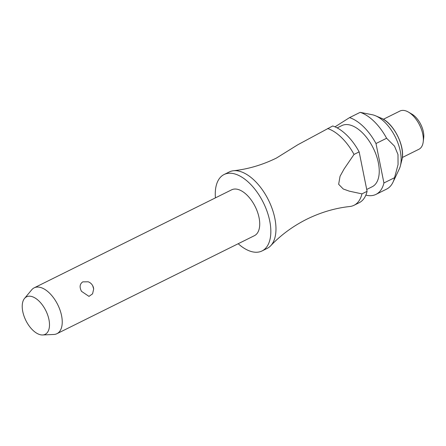 <?xml version="1.0" encoding="UTF-8"?>
<svg xmlns="http://www.w3.org/2000/svg" width="446" height="446" viewBox="0 0 446 446"><rect width="100%" height="100%" fill="white"/><g stroke="black" fill="none" stroke-linecap="round" stroke-linejoin="round"><path stroke-width="0.67" d="M238.186 243.728A42.665 22.674 -116.4 0 0 262.025 250.953L267.148 248.405A42.665 22.674 -116.4 0 0 270.683 245.774A42.665 22.674 -116.4 0 0 267.399 197.991A42.665 22.674 -116.4 0 0 233.448 170.751A42.665 22.674 -116.4 0 0 229.211 171.972L224.082 174.52A42.665 22.674 -116.4 0 0 215.424 197.868M56.954 333.686L254.437 235.666A25.6 13.603 -116.4 0 0 254.582 205.416A25.6 13.603 -116.4 0 0 231.675 189.806L34.191 287.826A25.6 13.603 63.6 0 1 57.099 303.442A25.6 13.603 63.6 0 1 56.954 333.686A25.6 13.603 63.6 0 1 53.871 334.467L42.649 334.968A20.94 11.128 -116.4 0 0 45.291 309.591A20.94 11.128 -116.4 0 0 24.519 298.446A20.94 11.128 -116.4 0 0 26.425 321.566A20.94 11.128 -116.4 0 0 42.649 334.968M24.519 298.446L31.705 289.816A25.6 13.603 63.6 0 1 34.191 287.826M81.501 291.333C79.316 287.124 79.739 283.974 82.766 281.872L88.219 281.788A8.535 8.535 0 0 1 93.682 288.975L92.578 293.825L88.988 296.384L81.501 291.333M262.025 250.953A42.665 22.674 -116.4 0 0 262.27 200.538A42.665 22.674 -116.4 0 0 224.082 174.52M366.712 189.461L372.187 186.746A34.13 18.135 -116.4 0 0 372.388 146.411A34.13 18.135 -116.4 0 0 341.837 125.599L337.187 127.907M365.859 195.125A42.665 22.674 -116.4 0 0 375.984 194.389L386.598 189.115A42.665 22.674 -116.4 0 0 392.965 182.269L399.248 169.045A32.853 17.455 -116.4 0 0 400.391 165.823A32.853 17.455 -116.4 0 0 394.537 135.495A32.853 17.455 -116.4 0 0 375.554 115.787A32.853 17.455 -116.4 0 0 372.293 114.745L360.173 112.342L349.553 117.616L335.013 126.842M375.984 194.389A42.665 22.674 -116.4 0 0 383.922 182.977L375.989 143.523L386.61 138.254A42.665 22.674 -116.4 0 0 360.173 112.342M386.61 138.254L394.526 146.165L397.988 154.533L398.061 164.613L394.543 177.709L383.922 182.977M402.32 157.499L418.945 149.248A21.336 11.334 -116.4 0 0 423.215 141.856A21.336 11.334 -116.4 0 0 419.067 124.038A21.336 11.334 -116.4 0 0 408.441 112.097A21.336 11.334 -116.4 0 0 399.973 111.032L383.348 119.283M423.215 141.856L423.7 137.909A17.065 9.071 -116.4 0 0 420.383 123.654A17.065 9.071 -116.4 0 0 411.881 114.098L408.441 112.097M92.712 285.763L93.677 288.975M361.962 193.876L349.329 191.167L343.269 189.009L338.648 184.287L340.053 176.265L344.117 168.939L354.029 154.428L359.153 151.88L367.091 191.334L361.962 193.876A42.665 22.674 63.6 0 1 354.018 205.288A42.665 22.674 63.6 0 1 349.787 206.509C335.13 208.104 320.802 212.335 306.792 219.203C292.849 226.211 280.813 235.064 270.683 245.774M359.153 151.88A42.665 22.674 -116.4 0 0 332.722 125.973L297.733 144.805L276.442 158.057C262.432 164.925 248.099 169.157 233.448 170.751M327.593 128.515A42.665 22.674 63.6 0 1 354.029 154.428M354.018 205.288L359.147 202.74A42.665 22.674 -116.4 0 0 367.091 191.334M375.989 143.523A42.665 22.674 -116.4 0 0 349.553 117.616M392.965 182.269A42.665 22.674 -116.4 0 0 394.543 177.709M380.968 118.079C393.762 122.879 405.748 147.029 401.835 160.12A27.602 14.668 -116.4 0 0 396.918 134.642A27.602 14.668 -116.4 0 0 380.968 118.079L375.554 115.787M401.835 160.12L400.391 165.823"/></g></svg>
